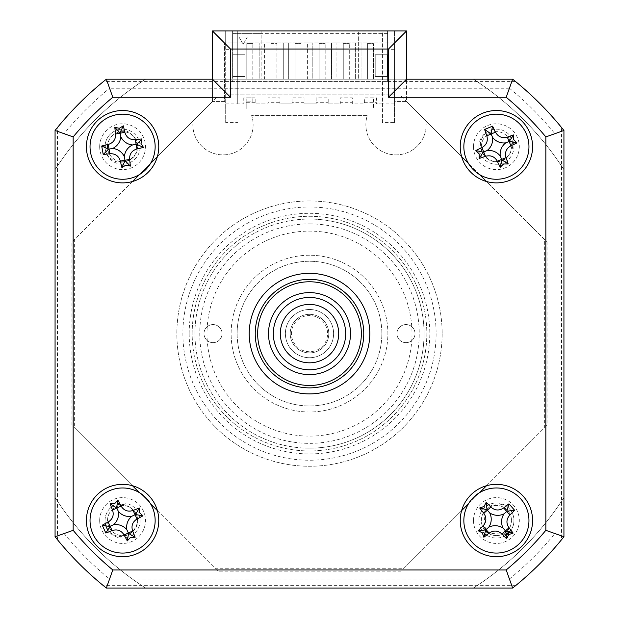 <?xml version="1.0" encoding="UTF-8"?>
<svg xmlns="http://www.w3.org/2000/svg" width="619" height="619" viewBox="0 0 619 619"><rect width="100%" height="100%" fill="white"/><g stroke="black" fill="none" stroke-linecap="round" stroke-linejoin="round"><path stroke-width="0.46" stroke-dasharray="3.1 2.32" d="M109.269 527.574A15.073 15.073 0 0 0 137.666 520.525A15.073 15.073 0 0 1 122.593 535.597A15.073 15.073 0 0 1 107.52 520.525A15.073 15.073 0 0 1 122.593 505.452A15.073 15.073 0 0 1 137.666 520.525A15.073 15.073 0 0 0 122.593 505.452A15.073 15.073 0 0 0 108.604 526.142M506.915 531.326A15.073 15.073 0 0 0 511.48 520.525A15.073 15.073 0 0 1 496.407 535.597A15.073 15.073 0 0 1 481.334 520.525A15.073 15.073 0 0 1 496.407 505.452A15.073 15.073 0 0 1 511.48 520.525A15.073 15.073 0 0 0 496.407 505.452A15.073 15.073 0 0 0 485.598 531.032M481.334 146.711A15.073 15.073 0 0 1 496.407 131.638A15.073 15.073 0 0 1 511.48 146.711A15.073 15.073 0 0 0 496.407 131.638A15.073 15.073 0 0 0 481.334 146.711A15.073 15.073 0 0 0 496.407 161.783A15.073 15.073 0 0 0 511.48 146.711A15.073 15.073 0 0 1 496.407 161.783A15.073 15.073 0 0 1 481.334 146.711M107.636 148.545A15.073 15.073 0 0 0 123.514 161.752A15.073 15.073 0 0 0 137.666 146.711A15.073 15.073 0 0 1 122.593 161.783A15.073 15.073 0 0 1 107.52 146.711A15.073 15.073 0 0 1 122.593 131.638A15.073 15.073 0 0 1 137.666 146.711A15.073 15.073 0 0 0 123.661 131.677A15.073 15.073 0 0 0 107.667 144.591M442.144 333.618A132.644 132.644 0 0 1 309.5 466.262A132.644 132.644 0 0 1 176.856 333.618A132.644 132.644 0 0 1 309.5 200.974A132.644 132.644 0 0 1 442.144 333.618A132.644 132.644 0 0 1 309.5 466.262A132.644 132.644 0 0 1 176.856 333.618A132.644 132.644 0 0 1 309.5 200.974A132.644 132.644 0 0 1 442.144 333.618M192.169 333.618A117.331 117.331 0 0 1 309.5 216.286A117.331 117.331 0 0 1 426.831 333.618A117.331 117.331 0 0 1 309.5 450.949A117.331 117.331 0 0 1 192.169 333.618A117.331 117.331 0 0 1 309.5 216.286A117.331 117.331 0 0 1 426.831 333.618A117.331 117.331 0 0 1 309.5 450.949A117.331 117.331 0 0 1 192.169 333.618M515.619 585.636L512.64 588.05L106.36 588.05L103.381 585.636L515.619 585.636M57.482 539.737L55.068 536.75L55.068 130.477L57.482 127.499L57.482 539.737A325.579 325.579 0 0 0 103.381 585.636M515.619 81.592L103.381 81.592L106.36 79.186A325.579 325.579 0 0 0 55.068 130.477L55.068 536.75L64.128 533.555A316.51 316.51 0 0 0 109.563 578.989L509.437 578.989L512.64 588.05A325.579 325.579 0 0 0 563.932 536.75L563.932 130.477L563.932 536.75L561.518 539.737L561.518 127.499L563.932 130.477A325.579 325.579 0 0 0 512.64 79.186L515.619 81.592A325.579 325.579 0 0 1 561.518 127.499M109.563 578.989L106.36 588.05L512.64 588.05L106.36 588.05A325.579 325.579 0 0 1 55.068 536.75A325.579 325.579 0 0 0 106.36 588.05A325.579 325.579 0 0 1 55.068 536.75L55.068 130.477A325.579 325.579 0 0 1 106.36 79.186L512.64 79.186L106.36 79.186L109.563 88.246A316.51 316.51 0 0 0 64.128 133.681L64.128 533.555M103.381 81.592A325.579 325.579 0 0 0 57.482 127.499M509.437 578.989A316.51 316.51 0 0 0 554.872 533.555L554.872 133.681A316.51 316.51 0 0 0 509.437 88.246L512.64 79.186A325.579 325.579 0 0 1 563.932 130.477A325.579 325.579 0 0 0 512.64 79.186L406.567 79.186L406.567 101.562L394.512 101.562L394.512 43.005L224.488 43.005L224.488 101.562L212.433 101.562L212.433 79.186L212.433 101.562L157.388 156.599M509.437 88.246L109.563 88.246M212.433 79.186L106.36 79.186A325.579 325.579 0 0 0 55.068 130.477L64.128 133.681M554.872 533.555L563.932 536.75A325.579 325.579 0 0 1 512.64 588.05M554.872 133.681L563.932 130.477M488.701 533.477A15.073 15.073 0 0 0 505.723 532.371M401.073 96.069L547.049 242.044L547.049 425.191L401.073 571.167L217.927 571.167L71.951 425.191L71.951 242.044L217.927 96.069L401.073 96.069M425.926 120.914A30.145 30.145 0 0 1 396.021 154.882A30.145 30.145 0 0 1 367.369 115.358L251.631 115.358A30.145 30.145 0 0 1 222.979 154.882A30.145 30.145 0 0 1 193.074 120.914L212.433 101.562L224.488 101.562L224.488 43.005L394.512 43.005L394.512 101.562L406.567 101.562L425.926 120.914A30.145 30.145 0 0 1 396.021 154.882A30.145 30.145 0 0 1 367.369 115.358L251.631 115.358A30.145 30.145 0 0 1 222.979 154.882A30.145 30.145 0 0 1 193.074 120.914M86.42 520.525A36.173 36.173 0 0 0 122.593 556.698A36.173 36.173 0 0 0 158.766 520.525A36.173 36.173 0 0 0 122.593 484.344A36.173 36.173 0 0 0 86.42 520.525M460.234 520.525A36.173 36.173 0 0 0 496.407 556.698A36.173 36.173 0 0 0 532.58 520.525A36.173 36.173 0 0 0 496.407 484.344A36.173 36.173 0 0 0 460.234 520.525M460.234 146.711A36.173 36.173 0 0 0 496.407 182.884A36.173 36.173 0 0 0 532.58 146.711A36.173 36.173 0 0 0 496.407 110.538A36.173 36.173 0 0 0 460.234 146.711M86.42 146.711A36.173 36.173 0 0 0 122.593 182.884A36.173 36.173 0 0 0 158.766 146.711A36.173 36.173 0 0 0 122.593 110.538A36.173 36.173 0 0 0 86.42 146.711M249.209 333.618A60.291 60.291 0 0 0 309.5 393.908A60.291 60.291 0 0 0 369.791 333.618A60.291 60.291 0 0 0 309.5 273.327A60.291 60.291 0 0 0 249.209 333.618A60.291 60.291 0 0 0 309.5 393.908A60.291 60.291 0 0 0 369.791 333.618A60.291 60.291 0 0 0 309.5 273.327A60.291 60.291 0 0 0 249.209 333.618A60.291 60.291 0 0 1 309.5 273.327A60.291 60.291 0 0 1 369.791 333.618A60.291 60.291 0 0 1 309.5 393.908A60.291 60.291 0 0 1 249.209 333.618A60.291 60.291 0 0 0 309.5 393.908A60.291 60.291 0 0 0 369.791 333.618A60.291 60.291 0 0 0 309.5 273.327A60.291 60.291 0 0 0 249.209 333.618M212.433 30.95L406.567 30.95L406.567 101.562L461.612 156.599M99.682 146.711A22.911 22.911 0 0 0 122.593 169.621A22.911 22.911 0 0 0 145.504 146.711A22.911 22.911 0 0 0 122.593 123.8A22.911 22.911 0 0 0 99.682 146.711M473.496 520.525A22.911 22.911 0 0 0 496.407 543.436A22.911 22.911 0 0 0 519.318 520.525A22.911 22.911 0 0 0 496.407 497.614A22.911 22.911 0 0 0 473.496 520.525M99.682 520.525A22.911 22.911 0 0 0 122.593 543.436A22.911 22.911 0 0 0 145.504 520.525A22.911 22.911 0 0 0 122.593 497.614A22.911 22.911 0 0 0 99.682 520.525M473.496 146.711A22.911 22.911 0 0 0 496.407 169.621A22.911 22.911 0 0 0 519.318 146.711A22.911 22.911 0 0 0 496.407 123.8A22.911 22.911 0 0 0 473.496 146.711M150.487 163.501L139.383 174.604M132.481 181.506L74.357 239.63L74.357 427.605L132.481 485.722M139.383 492.631L150.487 503.734M157.388 510.636L215.513 568.753L403.487 568.753L461.612 510.636M468.513 503.734L479.617 492.631M486.519 485.722L544.643 427.605L544.643 239.63L486.519 181.506M479.617 174.604L468.513 163.501M255.237 333.618A54.263 54.263 0 0 0 309.5 387.881A54.263 54.263 0 0 0 363.763 333.618A54.263 54.263 0 0 0 309.5 279.355A54.263 54.263 0 0 0 255.237 333.618A54.263 54.263 0 0 0 309.5 387.881A54.263 54.263 0 0 0 363.763 333.618A54.263 54.263 0 0 0 309.5 279.355A54.263 54.263 0 0 0 255.237 333.618A54.263 54.263 0 0 1 309.5 279.355A54.263 54.263 0 0 1 363.763 333.618A54.263 54.263 0 0 1 309.5 387.881A54.263 54.263 0 0 1 255.237 333.618M237.147 333.618A72.353 72.353 0 0 0 309.5 405.971A72.353 72.353 0 0 0 381.853 333.618A72.353 72.353 0 0 0 309.5 261.264A72.353 72.353 0 0 0 237.147 333.618A72.353 72.353 0 0 0 309.5 405.971A72.353 72.353 0 0 0 381.853 333.618A72.353 72.353 0 0 0 309.5 261.264A72.353 72.353 0 0 0 237.147 333.618A72.353 72.353 0 0 1 309.5 261.264A72.353 72.353 0 0 1 381.853 333.618A72.353 72.353 0 0 1 309.5 405.971A72.353 72.353 0 0 1 237.147 333.618M213.029 342.663A9.045 9.045 0 0 1 203.991 333.618A9.045 9.045 0 0 1 213.029 324.573A9.045 9.045 0 0 1 222.074 333.618A9.045 9.045 0 0 1 213.029 342.663A9.045 9.045 0 0 1 203.991 333.618A9.045 9.045 0 0 1 213.029 324.573A9.045 9.045 0 0 1 222.074 333.618A9.045 9.045 0 0 1 213.029 342.663M309.5 223.885A109.733 109.733 0 0 1 419.233 333.618A109.733 109.733 0 0 1 309.5 443.351A109.733 109.733 0 0 1 199.767 333.618A109.733 109.733 0 0 1 309.5 223.885M309.5 448.171A114.554 114.554 0 0 0 424.054 333.618A114.554 114.554 0 0 0 309.5 219.064A114.554 114.554 0 0 1 424.054 333.618A114.554 114.554 0 0 1 309.5 448.171A114.554 114.554 0 0 1 194.946 333.618A114.554 114.554 0 0 1 309.5 219.064A114.554 114.554 0 0 0 194.946 333.618A114.554 114.554 0 0 0 309.5 448.171M405.971 342.663A9.045 9.045 0 0 1 396.926 333.618A9.045 9.045 0 0 1 405.971 324.573A9.045 9.045 0 0 1 415.009 333.618A9.045 9.045 0 0 1 405.971 342.663A9.045 9.045 0 0 1 396.926 333.618A9.045 9.045 0 0 1 405.971 324.573A9.045 9.045 0 0 1 415.009 333.618A9.045 9.045 0 0 1 405.971 342.663M309.5 255.237A78.381 78.381 0 0 0 231.119 333.618A78.381 78.381 0 0 0 309.5 411.999A78.381 78.381 0 0 0 387.881 333.618A78.381 78.381 0 0 0 309.5 255.237A78.381 78.381 0 0 0 231.119 333.618A78.381 78.381 0 0 0 309.5 411.999A78.381 78.381 0 0 0 387.881 333.618A78.381 78.381 0 0 0 309.5 255.237M268.499 333.618A41.001 41.001 0 0 1 309.5 292.617A41.001 41.001 0 0 1 350.501 333.618A41.001 41.001 0 0 1 309.5 374.619A41.001 41.001 0 0 1 268.499 333.618A41.001 41.001 0 0 1 309.5 292.617A41.001 41.001 0 0 1 350.501 333.618A41.001 41.001 0 0 1 309.5 374.619A41.001 41.001 0 0 1 268.499 333.618A41.001 41.001 0 0 1 309.5 292.617A41.001 41.001 0 0 1 350.501 333.618A41.001 41.001 0 0 1 309.5 374.619A41.001 41.001 0 0 1 268.499 333.618M361.349 333.618A51.849 51.849 0 0 1 309.5 385.467A51.849 51.849 0 0 1 257.651 333.618A51.849 51.849 0 0 1 309.5 281.769A51.849 51.849 0 0 1 361.349 333.618M355.623 43.005L361.047 43.005L355.623 43.005L355.623 79.186L355.623 43.005M382.457 103.907L376.422 103.907L376.422 102.7L364.367 102.7L364.367 103.907L352.304 103.907L352.304 102.7L340.249 102.7L340.249 103.907L328.194 103.907L328.194 102.7L316.131 102.7L316.131 103.907L304.076 103.907L304.076 102.7L292.013 102.7L292.013 103.907L279.958 103.907L279.958 102.7L267.895 102.7L267.895 103.907L255.84 103.907L255.84 102.7L243.778 102.7L243.778 103.907L237.75 103.907L237.75 30.95L382.457 30.95L382.457 122.593L394.512 122.593L394.512 30.95L394.512 79.186L232.628 79.186L387.579 79.186L387.579 33.364L387.579 81.592L387.579 79.186L361.047 79.186L361.047 43.005L361.047 79.186L336.929 79.186L336.929 43.005L331.505 43.005L336.929 43.005L336.929 79.186L331.505 79.186L331.505 43.005L331.505 79.186L312.819 79.186L312.819 43.005L307.388 43.005L312.819 43.005L312.819 79.186L307.388 79.186L307.388 43.005L307.388 79.186L288.702 79.186L288.702 43.005L283.27 43.005L288.702 43.005L288.702 79.186L283.27 79.186L283.27 43.005L283.27 79.186L264.584 79.186L264.584 43.005L259.16 43.005L264.584 43.005L264.584 79.186L259.16 79.186L259.16 43.005L259.16 79.186L232.628 79.186L232.628 81.592L387.579 81.592L232.628 81.592L232.628 33.364L261.868 33.364L261.868 79.186L145.573 79.186A302.668 302.668 0 0 0 55.068 169.691L55.068 497.544A302.668 302.668 0 0 0 145.573 588.05L473.427 588.05A302.668 302.668 0 0 0 563.932 497.544L563.932 169.691A302.668 302.668 0 0 0 473.427 79.186L145.573 79.186A302.668 302.668 0 0 0 55.068 169.691L55.068 497.544A302.668 302.668 0 0 0 145.573 588.05L473.427 588.05A302.668 302.668 0 0 0 563.932 497.544M387.579 33.364L232.628 33.364L232.628 79.186L261.868 79.186L261.868 30.95L232.628 30.95L232.628 49.327L232.628 30.95L225.695 30.95L232.628 30.95L232.628 33.364L232.628 30.95L387.579 30.95L387.579 49.327L387.579 30.95L358.339 30.95L358.339 33.364L387.579 33.364M225.695 49.327L232.628 49.327L225.695 49.327L225.695 30.95L225.695 49.327M237.75 103.907L237.75 30.95L225.695 30.95L261.868 30.95L261.868 33.364M270.913 43.609L270.913 79.186L270.913 43.609L276.941 43.609L276.941 79.186L276.941 43.609L270.913 43.609M270.913 79.186L276.941 79.186L270.913 79.186M295.031 79.186L295.031 43.609L295.031 79.186L301.058 79.186L301.058 43.609L301.058 79.186L295.031 79.186M295.031 43.609L301.058 43.609L295.031 43.609M319.149 79.186L319.149 43.609L319.149 79.186L325.176 79.186L325.176 43.609L325.176 79.186L319.149 79.186M319.149 43.609L325.176 43.609L319.149 43.609M343.266 79.186L343.266 43.609L343.266 79.186L349.294 79.186L349.294 43.609L349.294 79.186L343.266 79.186M343.266 43.609L349.294 43.609L343.266 43.609M246.795 79.186L246.795 43.609L246.795 79.186L252.823 79.186L252.823 43.609L252.823 79.186L246.795 79.186M246.795 43.609L252.823 43.609L246.795 43.609M367.384 43.609L373.412 43.609L373.412 79.186L373.412 43.609L367.384 43.609L367.384 79.186L373.412 79.186L367.384 79.186L367.384 43.609M563.932 169.691A302.668 302.668 0 0 0 473.427 79.186L394.512 79.186L394.512 94.862L225.695 94.862L225.695 30.95L225.695 122.593L237.75 122.593M394.512 122.593L394.512 94.862L225.695 94.862L225.695 122.593M382.457 122.593L382.457 30.95L394.512 30.95L358.339 30.95L358.339 79.186L358.339 33.364M375.222 76.47L387.277 76.47L387.277 54.766L375.222 54.766L375.222 76.47L387.277 76.47L387.277 54.766L375.222 54.766L375.222 76.47M106.514 153.729A17.549 17.549 0 0 1 113.068 131.979C122.841 127.963 130.354 130.501 135.615 139.6C139.182 148.103 137.116 154.866 129.41 159.88C120.055 164.476 112.418 162.426 106.514 153.729M485.629 530.715L483.749 512.795C489.374 504.013 496.964 501.816 506.52 506.187A17.549 17.549 0 0 1 512.192 528.185L509.367 531.729M505.762 534.352L488.902 533.315M189.19 333.618A120.31 120.31 0 0 0 309.5 453.92A120.31 120.31 0 0 0 429.81 333.618A120.31 120.31 0 0 0 309.5 213.307A120.31 120.31 0 0 0 189.19 333.618M108.859 531.442A17.549 17.549 0 0 1 109.594 508.741C118.012 502.342 125.928 502.868 133.348 510.304C138.989 517.6 138.726 524.664 132.574 531.497C124.705 538.337 116.805 538.321 108.859 531.442M486.085 132.528A17.549 17.549 0 0 1 508.733 134.23C514.768 142.904 513.909 150.788 506.156 157.884C498.628 163.215 491.579 162.65 485.017 156.212C478.518 148.065 478.866 140.165 486.085 132.528M247.399 36.978L243.182 44.289L238.957 36.978L247.399 36.978L238.957 36.978L243.182 44.289L247.399 36.978M232.93 54.766L232.93 76.47L244.985 76.47L244.985 54.766L232.93 54.766L232.93 76.47L244.985 76.47L244.985 54.766L232.93 54.766M394.512 49.327L387.579 49.327L394.512 49.327M394.512 103.907L376.422 103.907L376.422 97.872L364.367 97.872L364.367 103.907L352.304 103.907L352.304 97.872L340.249 97.872L340.249 103.907L328.194 103.907L328.194 97.872L316.131 97.872L316.131 103.907L304.076 103.907L304.076 97.872L292.013 97.872L292.013 103.907L279.958 103.907L279.958 97.872L267.895 97.872L267.895 103.907L255.84 103.907L255.84 97.872L243.778 97.872L243.778 103.907L225.695 103.907M105.114 145.179A17.549 17.549 0 0 1 123.359 129.185A17.549 17.549 0 0 1 140.142 146.711A17.549 17.549 0 0 1 122.802 164.252A17.549 17.549 0 0 1 105.052 147.121M485.087 533.934A17.549 17.549 0 0 1 496.407 502.976A17.549 17.549 0 0 1 509.816 531.837M505.847 535.311A17.549 17.549 0 0 1 486.642 535.095M394.512 88.834L225.695 88.834M105.748 525.43A17.549 17.549 0 0 1 122.593 502.976A17.549 17.549 0 0 1 127.653 537.323A17.549 17.549 0 0 1 107.969 530.212M478.858 146.711A17.549 17.549 0 0 1 496.407 129.17A17.549 17.549 0 0 1 513.948 146.711A17.549 17.549 0 0 1 496.407 164.259A17.549 17.549 0 0 1 478.858 146.711M373.412 107.474L373.412 97.872L373.412 107.474M246.795 101.887L246.795 97.872L252.823 97.872L252.823 101.887L246.795 101.887L246.795 108.727L246.795 97.872M411.999 333.618A102.499 102.499 0 0 1 309.5 436.116A102.499 102.499 0 0 1 207.001 333.618A102.499 102.499 0 0 1 309.5 231.119A102.499 102.499 0 0 1 411.999 333.618M293.406 366.015A36.173 36.173 0 0 0 341.897 349.712A36.173 36.173 0 0 0 325.594 301.221A36.173 36.173 0 0 0 277.103 317.524A36.173 36.173 0 0 0 293.406 366.015M322.499 307.45A29.217 29.217 0 0 1 335.66 346.609A29.217 29.217 0 0 1 296.501 359.778A29.217 29.217 0 0 1 283.34 320.619A29.217 29.217 0 0 1 322.499 307.45M318.081 316.34A19.297 19.297 0 0 1 326.778 342.199A19.297 19.297 0 0 1 300.919 350.896A19.297 19.297 0 0 1 292.222 325.037A19.297 19.297 0 0 1 318.081 316.34A19.297 19.297 0 0 1 326.778 342.199A19.297 19.297 0 0 1 300.919 350.896A19.297 19.297 0 0 1 292.222 325.037A19.297 19.297 0 0 1 318.081 316.34M298.768 355.213A24.118 24.118 0 0 0 331.095 344.342A24.118 24.118 0 0 0 320.232 312.015A24.118 24.118 0 0 1 331.095 344.342A24.118 24.118 0 0 1 298.768 355.213A24.118 24.118 0 0 1 287.905 322.886A24.118 24.118 0 0 1 320.232 312.015A24.118 24.118 0 0 0 287.905 322.886A24.118 24.118 0 0 0 298.768 355.213M317.547 317.415A18.09 18.09 0 0 1 325.702 341.665A18.09 18.09 0 0 1 301.453 349.82A18.09 18.09 0 0 1 293.298 325.571A18.09 18.09 0 0 1 317.547 317.415M436.116 333.618A126.616 126.616 0 0 1 309.5 460.234A126.616 126.616 0 0 1 182.884 333.618A126.616 126.616 0 0 1 309.5 207.001A126.616 126.616 0 0 1 436.116 333.618"/><path stroke-width="0.93" d="M107.667 144.591A15.073 15.073 0 0 0 107.636 148.545M485.598 531.032A15.073 15.073 0 0 0 488.701 533.477M505.723 532.371A15.073 15.073 0 0 0 506.915 531.326M108.604 526.142A15.073 15.073 0 0 0 109.269 527.574M515.619 585.636A325.579 325.579 0 0 0 561.518 539.737M86.42 520.525A36.173 36.173 0 0 0 122.593 556.698A36.173 36.173 0 0 0 158.766 520.525A36.173 36.173 0 0 0 122.593 484.344A36.173 36.173 0 0 0 86.42 520.525M460.234 520.525A36.173 36.173 0 0 0 496.407 556.698A36.173 36.173 0 0 0 532.58 520.525A36.173 36.173 0 0 0 496.407 484.344A36.173 36.173 0 0 0 460.234 520.525M460.234 146.711A36.173 36.173 0 0 0 496.407 182.884A36.173 36.173 0 0 0 532.58 146.711A36.173 36.173 0 0 0 496.407 110.538A36.173 36.173 0 0 0 460.234 146.711M86.42 146.711A36.173 36.173 0 0 0 122.593 182.884A36.173 36.173 0 0 0 158.766 146.711A36.173 36.173 0 0 0 122.593 110.538A36.173 36.173 0 0 0 86.42 146.711M249.209 333.618A60.291 60.291 0 0 0 309.5 393.908A60.291 60.291 0 0 0 369.791 333.618A60.291 60.291 0 0 0 309.5 273.327A60.291 60.291 0 0 0 249.209 333.618M388.484 49.04L230.516 49.04L230.516 97.268L112.797 97.268A307.488 307.488 0 0 0 73.158 136.915L73.158 530.321L55.068 536.75L55.068 130.477A325.579 325.579 0 0 1 106.36 79.186L212.433 79.186L212.433 30.95L406.567 30.95L406.567 79.186L388.484 97.268L388.484 49.04L406.567 30.95M406.567 79.186L512.64 79.186A325.579 325.579 0 0 1 563.932 130.477L563.932 536.75L545.842 530.321L545.842 136.915A307.488 307.488 0 0 0 506.203 97.268L388.484 97.268M545.842 136.915L563.932 130.477L563.932 536.75A325.579 325.579 0 0 1 512.64 588.05L106.36 588.05L112.797 569.96L506.203 569.96A307.488 307.488 0 0 0 545.842 530.321M106.36 588.05A325.579 325.579 0 0 1 55.068 536.75A325.579 325.579 0 0 0 106.36 588.05M563.932 536.75A325.579 325.579 0 0 1 512.64 588.05L506.203 569.96M512.64 79.186L506.203 97.268M230.516 97.268L212.433 79.186L212.433 30.95L230.516 49.04M157.388 156.599L150.487 163.501M139.383 174.604L132.481 181.506M132.481 485.722L139.383 492.631M150.487 503.734L157.388 510.636M461.612 510.636L468.513 503.734M479.617 492.631L486.519 485.722M486.519 181.506L479.617 174.604M468.513 163.501L461.612 156.599M112.797 97.268L106.36 79.186A325.579 325.579 0 0 0 55.068 130.477L73.158 136.915M466.316 159.145A32.559 32.559 0 0 0 508.841 176.802A32.559 32.559 0 0 0 526.498 134.277A32.559 32.559 0 0 0 483.973 116.62A32.559 32.559 0 0 0 466.316 159.145M513.685 139.577L516.95 142.888A82.381 22.71 157.6 0 1 510.907 145.805C506.249 148.475 504.617 152.413 506.002 157.621A82.381 22.71 67.6 0 1 508.199 163.965L503.541 163.989L500.229 167.262A82.381 22.71 -112.4 0 1 497.305 161.211C494.643 156.561 490.705 154.92 485.497 156.305A82.381 22.71 157.6 0 1 479.152 158.503L479.129 153.852L475.856 150.533A82.381 22.71 -22.4 0 1 481.907 147.616C486.557 144.947 488.198 141.008 486.813 135.801A82.381 22.71 -112.4 0 1 484.615 129.456L492.585 126.168A82.381 22.71 67.6 0 1 495.502 132.211C498.171 136.861 502.11 138.501 507.317 137.116A82.381 22.71 -22.4 0 1 513.662 134.919L513.685 139.577M500.276 156.073A14.214 14.214 0 0 1 505.769 142.842A14.214 14.214 0 0 1 492.538 137.348A14.214 14.214 0 0 1 487.045 150.579A14.214 14.214 0 0 1 500.276 156.073L501.839 159.864L500.229 167.262M475.856 150.533L483.253 152.142L479.152 158.503M483.253 152.142L483.702 151.957L481.907 147.616M487.045 150.579L483.702 151.957L485.497 156.305M492.538 137.348L491.153 134.006L486.813 135.801M484.615 129.456L491.153 134.006L495.502 132.211M490.975 133.557L492.585 126.168M505.769 142.842L509.112 141.465L507.317 137.116M513.662 134.919L509.112 141.465L510.907 145.805M509.553 141.279L516.95 142.888M501.839 159.864L508.199 163.965M268.499 333.618A41.001 41.001 0 0 1 309.5 292.617A41.001 41.001 0 0 1 350.501 333.618A41.001 41.001 0 0 1 309.5 374.619A41.001 41.001 0 0 1 268.499 333.618M257.651 333.618A51.849 51.849 0 0 0 309.5 385.467A51.849 51.849 0 0 0 361.349 333.618A51.849 51.849 0 0 0 309.5 281.769A51.849 51.849 0 0 0 257.651 333.618M363.763 333.618A54.263 54.263 0 0 1 309.5 387.881A54.263 54.263 0 0 1 255.237 333.618A54.263 54.263 0 0 1 309.5 279.355A54.263 54.263 0 0 1 363.763 333.618M563.932 497.544L563.932 169.691M488.902 533.315L485.629 530.715M509.367 531.729L505.762 534.352M105.052 147.121A17.549 17.549 0 0 1 105.114 145.179M509.816 531.837A17.549 17.549 0 0 1 505.847 535.311M486.642 535.095A17.549 17.549 0 0 1 485.087 533.934M107.969 530.212A17.549 17.549 0 0 1 105.748 525.43M474.966 496.02A32.559 32.559 0 0 0 471.91 541.965A32.559 32.559 0 0 0 517.848 545.022A32.559 32.559 0 0 0 520.904 499.076A32.559 32.559 0 0 0 474.966 496.02M508.717 534.592L506.628 538.754A82.381 22.71 -131.2 0 1 501.924 533.965C497.9 530.413 493.645 530.135 489.157 533.114A82.381 22.71 138.8 0 1 483.857 537.238L482.34 532.835L478.178 530.746A82.381 22.71 -41.2 0 1 482.967 526.034C486.511 522.018 486.797 517.763 483.81 513.275A82.381 22.71 -131.2 0 1 479.694 507.975L484.097 506.458L486.178 502.295A82.381 22.71 48.8 0 1 490.89 507.077C494.914 510.629 499.169 510.915 503.649 507.928A82.381 22.71 -41.2 0 1 508.957 503.812L514.637 510.296A82.381 22.71 138.8 0 1 509.847 515.008C506.296 519.032 506.017 523.287 508.996 527.767A82.381 22.71 48.8 0 1 513.12 533.075L508.717 534.592M483.857 537.238L485.698 529.895L478.178 530.746M486.178 502.295L487.037 509.816L479.694 507.975M487.037 509.816L487.354 510.18L490.89 507.077M489.737 512.903A14.214 14.214 0 0 1 488.786 527.195A14.214 14.214 0 0 1 503.077 528.146A14.214 14.214 0 0 1 504.028 513.847A14.214 14.214 0 0 1 489.737 512.903L487.354 510.18L483.81 513.275M504.028 513.847L506.752 511.472L503.649 507.928M508.957 503.812L506.752 511.472L509.847 515.008M507.116 511.155L514.637 510.296M503.077 528.146L505.46 530.87L508.996 527.767M513.12 533.075L505.46 530.87L501.924 533.965M505.777 531.234L506.628 538.754M488.786 527.195L486.062 529.578L489.157 533.114M485.698 529.895L486.062 529.578L482.967 526.034M136.296 550.059A32.559 32.559 0 0 0 152.127 506.822A32.559 32.559 0 0 0 108.89 490.991A32.559 32.559 0 0 0 93.059 534.228A32.559 32.559 0 0 0 136.296 550.059M114.724 503.564L117.896 500.16A82.381 22.71 65.1 0 1 121.076 506.071C123.939 510.613 127.94 512.075 133.085 510.474A82.381 22.71 -24.9 0 1 139.329 508.006L139.554 512.656L142.958 515.828A82.381 22.71 155.1 0 1 137.047 519.001C132.505 521.871 131.042 525.871 132.644 531.017A82.381 22.71 65.1 0 1 135.112 537.261L130.462 537.478L127.29 540.89A82.381 22.71 -114.9 0 1 124.11 534.971C121.247 530.437 117.246 528.966 112.101 530.576A82.381 22.71 155.1 0 1 105.857 533.036L102.228 525.221A82.381 22.71 -24.9 0 1 108.147 522.041C112.681 519.179 114.144 515.178 112.542 510.033A82.381 22.71 -114.9 0 1 110.074 503.789L114.724 503.564M131.785 516.261A14.214 14.214 0 0 1 118.33 511.333A14.214 14.214 0 0 1 113.409 524.788A14.214 14.214 0 0 1 126.856 529.709A14.214 14.214 0 0 1 131.785 516.261L135.499 514.536L142.958 515.828M127.29 540.89L128.582 533.431L135.112 537.261M128.582 533.431L128.381 532.99L124.11 534.971M126.856 529.709L128.381 532.99L132.644 531.017M113.409 524.788L110.128 526.305L112.101 530.576M105.857 533.036L110.128 526.305L108.147 522.041M109.687 526.514L102.228 525.221M118.33 511.333L116.805 508.052L112.542 510.033M110.074 503.789L116.805 508.052L121.076 506.071M116.604 507.619L117.896 500.16M135.499 514.536L139.329 508.006M128.241 178.775A32.559 32.559 0 0 0 154.657 141.07A32.559 32.559 0 0 0 116.952 114.647A32.559 32.559 0 0 0 90.529 152.351A32.559 32.559 0 0 0 128.241 178.775M119.351 128.303L123.297 125.819A82.381 22.71 80 0 1 124.845 132.358C126.446 137.48 129.936 139.925 135.321 139.693A82.381 22.71 -10 0 1 141.991 138.919L141 143.469L143.484 147.415A82.381 22.71 170 0 1 136.946 148.962C131.824 150.564 129.379 154.054 129.611 159.431A82.381 22.71 80 0 1 130.385 166.101L125.835 165.118L121.897 167.602A82.381 22.71 -100 0 1 120.341 161.064C118.747 155.942 115.25 153.497 109.873 153.729A82.381 22.71 170 0 1 103.203 154.502L101.709 146.007A82.381 22.71 -10 0 1 108.24 144.459C113.362 142.865 115.807 139.368 115.583 133.99A82.381 22.71 -100 0 1 114.801 127.321L119.351 128.303M132.574 144.954A14.214 14.214 0 0 1 120.837 136.737A14.214 14.214 0 0 1 112.619 148.467A14.214 14.214 0 0 1 124.349 156.684A14.214 14.214 0 0 1 132.574 144.954L136.606 144.242L143.484 147.415M101.709 146.007L108.58 149.179L103.203 154.502M108.58 149.179L109.052 149.094L108.24 144.459M121.897 167.602L125.061 160.723L130.385 166.101M125.061 160.723L124.976 160.251L120.341 161.064M124.349 156.684L124.976 160.251L129.611 159.431M112.619 148.467L109.052 149.094L109.873 153.729M120.837 136.737L120.21 133.17L115.583 133.99M114.801 127.321L120.21 133.17L124.845 132.358M120.125 132.698L123.297 125.819M136.606 144.242L141.991 138.919M296.501 359.778A29.217 29.217 0 0 0 335.66 346.609A29.217 29.217 0 0 0 322.499 307.45A29.217 29.217 0 0 0 283.34 320.619A29.217 29.217 0 0 0 296.501 359.778M325.594 301.221A36.173 36.173 0 0 1 341.897 349.712A36.173 36.173 0 0 1 293.406 366.015A36.173 36.173 0 0 1 277.103 317.524A36.173 36.173 0 0 1 325.594 301.221M73.158 530.321A307.488 307.488 0 0 0 112.797 569.96M497.305 161.211L506.002 157.621M137.047 519.001L133.085 510.474M136.946 148.962L135.321 139.693"/></g></svg>
